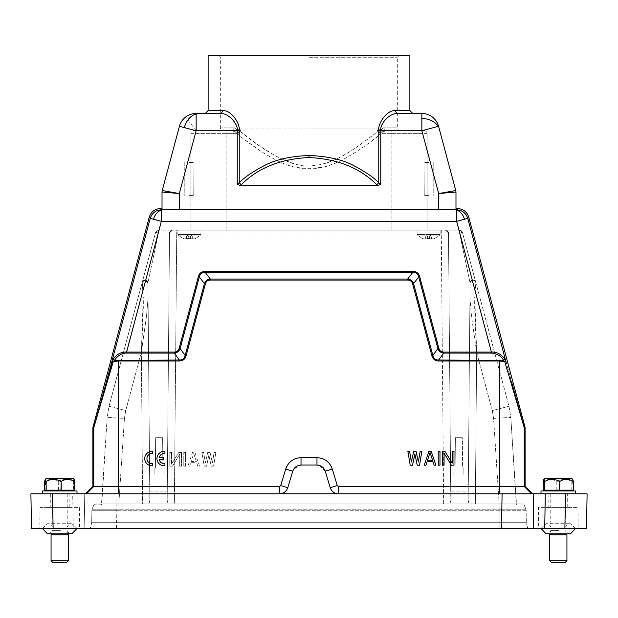 <?xml version="1.0" encoding="UTF-8"?>
<svg xmlns="http://www.w3.org/2000/svg" width="618" height="618" viewBox="0 0 618 618"><rect width="100%" height="100%" fill="white"/><g stroke="black" fill="none" stroke-linecap="round" stroke-linejoin="round"><path stroke-width="0.46" stroke-dasharray="3.09 2.32" d="M417.212 465.2L414.879 454.014L412.538 465.2L410.205 465.2L407.872 451.364L409.626 451.364L411.372 461.963L413.712 451.364L416.045 451.364L418.378 461.963L420.132 451.364L421.878 451.364L419.545 465.2L417.212 465.2M424.218 465.2L428.884 451.364L431.217 451.364L435.891 465.2L434.137 465.2L432.971 461.661L427.131 461.661L425.964 465.2L424.218 465.2M438.224 451.364L439.977 451.364L439.977 465.2L438.224 465.2L438.224 451.364M451.356 465.2L444.064 453.133L444.064 465.2L442.31 465.2L442.31 451.364L444.937 451.364L452.229 463.137L452.229 451.364L453.983 451.364L453.983 465.2L451.356 465.2M159.266 457.49A5.029 5.029 0 0 1 164.944 453.597L164.944 451.418L163.724 451.395A7.207 7.207 0 0 0 156.98 459.197A7.207 7.207 0 0 0 164.944 465.748L164.944 463.546A5.029 5.029 0 0 1 159.274 459.676L163.461 459.676L163.461 457.49L159.266 457.49M151.495 451.403A7.207 7.207 0 0 0 144.759 459.213A7.207 7.207 0 0 0 152.723 465.756L152.723 463.554L151.75 463.608A5.029 5.029 0 0 1 146.953 458.092A5.029 5.029 0 0 1 152.723 453.612L152.723 451.434L151.495 451.403M59.104 527.061L67.215 527.061L59.104 527.061M60.332 493.875L52.229 493.875L60.332 493.875M59.104 533.643L67.215 533.643L59.104 533.643M60.332 530.422L52.229 530.422L60.332 530.422M51.07 534.794L68.366 534.794M68.366 560.735L51.07 560.735M52.515 562.171L66.922 562.171M50.352 493.875L69.085 493.875L50.352 493.875L50.236 507.417L69.201 507.417L50.236 507.417M52.507 493.875L77.011 493.875L42.426 493.875L72.692 493.875L73.295 528.452L586.497 528.452M42.426 490.993L77.011 490.993M60.803 490.993L46.466 490.993L60.803 490.993M58.563 490.128L73.843 490.128L58.563 490.128M74.747 490.128L44.689 490.128M74.268 479.498L74.268 484.365L73.89 479.498L73.411 481.476L73.411 490.128M44.689 481.476L44.79 490.128M58.247 490.128L58.247 481.476C53.789 478.656 49.301 478.656 44.79 481.476M58.247 481.476L58.478 490.128M73.272 490.128L73.272 481.476C68.374 478.656 63.445 478.656 58.478 481.476M73.89 479.498L72.978 478.595L46.08 478.595M557.668 527.061L565.771 527.061L557.668 527.061M558.896 493.875L550.785 493.875L558.896 493.875M557.668 533.643L565.771 533.643L557.668 533.643M558.896 530.422L550.785 530.422L558.896 530.422M549.634 534.794L566.93 534.794M566.93 560.735L549.634 560.735M551.078 562.171L565.485 562.171M548.915 493.875L567.648 493.875L548.915 493.875L548.799 507.417L567.764 507.417L548.799 507.417M575.574 493.875L540.989 493.875M545.308 493.875L567.648 493.875L567.764 507.417M540.989 490.993L575.574 490.993M559.367 490.993L545.022 490.993L559.367 490.993M557.127 490.128L572.399 490.128L557.127 490.128M573.311 490.128L543.253 490.128M572.832 479.498L572.832 484.365L572.453 479.498L571.974 481.476L571.974 490.128M543.253 481.476L543.353 490.128M556.81 490.128L556.81 481.476C552.353 478.656 547.865 478.656 543.353 481.476M556.81 481.476L557.042 490.128M571.835 490.128L571.835 481.476C566.938 478.656 562.009 478.656 557.042 481.476M572.453 479.498L571.542 478.595L544.643 478.595M380.758 184.319L377.752 185.516L376.771 184.751L378.764 182.719L380.758 184.319L380.758 130.753C379.614 124.357 389.008 113.372 397.119 113.465L394.67 110.583C386.729 110.483 377.729 123.252 378.764 130.753L378.764 182.719C373.372 177.266 365.207 171.673 354.276 165.925C342.828 159.699 327.733 156.223 309 155.497L308.985 155.497C290.051 156.261 275.056 159.691 263.994 165.794C252.723 171.719 244.465 177.366 239.236 182.719L239.236 130.753C240.278 123.26 231.263 110.475 223.33 110.583L208.135 110.583M208.135 55.829L409.865 55.829M377.752 185.516L240.248 185.516L241.229 184.759L239.236 182.719M397.119 113.465L421.855 113.465A17.289 17.289 0 0 1 438.564 126.281L455.775 190.545L438.687 193.55L455.976 192.036L455.775 190.545M309 55.829L398.772 55.829L309 55.829M239.236 130.753L237.242 130.753C238.394 124.249 228.977 113.426 220.881 113.465L205.253 113.465L220.881 113.465L223.33 110.583M240.248 185.508L237.242 184.319L239.22 182.719M220.881 113.465L196.145 113.465A17.289 17.289 0 0 0 179.436 126.281L196.145 130.753L179.313 193.55L162.225 190.545L162.024 192.036L179.313 193.55L179.313 209.826L438.687 209.826L438.687 193.55L421.855 130.753L438.564 126.281M309 57.265L397.328 57.265L309 57.265M455.976 208.567L455.976 209.525L455.976 208.567L455.976 209.525L438.687 209.826M164.998 209.695L162.032 209.533L162.024 208.567M380.433 130.243L378.054 128.969L380.433 130.243L383.508 127.872L380.433 130.243L382.766 131.943L380.433 130.243L379.305 132.731L380.433 130.243M383.508 127.872L385.933 130.753L383.508 127.872L397.328 127.872L383.508 127.872M385.933 130.753L382.766 131.943L385.933 130.753L391.132 130.753L385.933 130.753M378.054 128.969L377.065 132.02L378.054 128.969L309 128.969L378.054 128.969M240.935 132.02L239.946 128.969L240.935 132.02L259.452 145.84L275.396 155.821C291.75 163.731 302.951 167.107 309 165.948C334.709 165.23 356.756 147.532 377.065 132.02L358.865 145.624C353.983 148.884 352.19 150.413 341.654 156.339C330.514 162.719 319.158 165.918 307.586 165.925C289.95 166.721 261.785 149.293 240.935 132.02C239.096 131.541 238.695 132.87 239.745 136.014C238.695 132.885 239.089 131.549 240.935 132.02L377.065 132.02C378.904 131.541 379.305 132.87 378.255 136.014L379.305 132.739L378.255 136.014C366.435 144.975 358.803 150.8 344.921 158.502C333.056 164.944 322.009 168.42 311.781 168.93L295.195 167.331C289.008 165.663 285.477 164.651 277.057 160.556C269.278 156.501 263.214 152.947 258.872 149.896L239.745 136.014C252.329 145.531 259.931 151.356 274.446 159.228C286.25 165.469 297.297 168.722 307.586 168.984L324.512 166.899L333.38 163.94L342.727 159.66C354.508 153.372 366.343 145.485 378.255 136.014C379.305 132.878 378.911 131.549 377.065 132.02L240.935 132.02M234.492 127.872L232.067 130.753L234.492 127.872L237.567 130.243L234.492 127.872L220.672 127.872L234.492 127.872M232.067 130.753L235.234 131.943L237.567 130.243L235.234 131.943L232.067 130.753L226.868 130.753L232.067 130.753M427.154 133.635L427.154 230.182L420.989 230.182L440.124 230.182L440.124 234.5A14.871 14.871 0 0 1 438.741 235.983A14.871 14.871 0 0 0 440.124 234.5L417.073 234.5L440.124 234.5L428.598 234.5L440.124 234.5L440.124 230.182L420.989 230.182L427.154 230.182L427.154 133.635L380.479 133.635L378.255 136.014L380.479 133.635L379.305 132.731L380.479 133.635L382.766 131.943L380.479 133.635L391.132 133.635L391.132 130.753L424.272 130.753L391.132 130.753L391.132 133.635L427.154 133.635A2.881 2.881 90 0 0 424.272 130.753A2.881 2.881 0 0 1 427.154 133.635A2.881 2.881 0 0 0 424.272 130.753M190.846 133.635L237.521 133.635L239.745 136.014L237.521 133.635L238.695 132.731L237.521 133.635L235.234 131.943L237.521 133.635L226.868 133.635L226.868 130.753L193.728 130.753L226.868 130.753L226.868 133.635L190.846 133.635A2.881 2.881 -90 0 1 193.728 130.753A2.881 2.881 0 0 0 190.846 133.635L190.846 230.182L200.927 230.182L200.927 234.5L189.402 234.5L200.927 234.5L189.402 234.5L200.927 234.5L200.927 230.182L177.876 230.182L177.876 234.5L189.402 234.5L177.876 234.5A14.871 14.871 0 0 0 179.259 235.983A14.871 14.871 0 0 1 177.876 234.5L177.876 230.182L199.722 230.182L190.846 230.182L190.846 133.635A2.881 2.881 0 0 1 193.728 130.753M238.695 132.731L237.567 130.243L238.695 132.731M239.745 136.014L238.695 132.739L239.745 136.014M239.946 128.969L237.567 130.243L239.946 128.969L309 128.969L239.946 128.969M420.989 230.182L391.132 230.182L420.989 230.182M417.073 234.5L417.073 230.182L440.124 230.182L417.073 230.182L417.073 234.5L428.598 234.5L431.325 235.945L438.741 235.945L431.48 235.945L438.741 235.945L434.153 238.826L438.741 235.945L434.153 238.826L430.035 238.826L429.533 235.945L430.035 238.826L434.153 238.826L430.035 238.826L431.48 238.826L430.035 238.826L429.17 238.169L429.981 238.486L428.019 238.169L427.154 238.826L423.036 238.826L418.456 235.945L423.036 238.826L427.154 238.826L429.17 238.169L427.154 238.826L423.036 238.826L418.456 235.945L425.872 235.945L418.456 235.945L423.036 238.826L427.154 238.826L427.664 235.945L427.154 238.826L423.036 238.826L427.154 238.826L428.019 238.169L430.035 238.826L429.533 235.945L427.664 235.945L427.216 238.486L427.664 235.945L429.533 235.945L430.035 238.826L434.153 238.826L438.741 235.945L427.656 235.945L431.325 235.945L429.533 235.945L431.325 235.945L429.533 235.945L430.035 238.826L434.153 238.826L430.035 238.826L429.17 235.945L431.48 235.945L431.48 238.826L431.48 235.945L431.48 238.826L431.48 235.945L428.598 234.5L425.872 235.945L418.456 235.945L427.656 235.945L425.717 235.945L427.656 235.945L427.216 238.486L427.664 235.945L429.17 235.945L427.664 235.945L427.154 238.826L427.664 235.945L425.717 235.945L425.717 238.826L423.036 238.826L427.154 238.826L425.717 238.826L425.717 235.945L425.717 238.826L425.717 235.945L428.598 234.5L417.073 234.5A14.871 14.871 0 0 0 418.456 235.983A14.871 14.871 0 0 1 417.073 234.5M189.402 238.177L190.846 238.826L194.964 238.826L199.544 235.945L194.964 238.826L190.846 238.826L189.981 238.169L187.965 238.826L188.467 235.945L188.019 238.486L189.981 238.169L190.846 238.826L194.964 238.826L199.544 235.945L192.128 235.945L199.544 235.945L194.964 238.826L190.846 238.826L190.336 235.945L190.846 238.826L194.964 238.826L190.846 238.826L189.981 238.169L187.965 238.826L183.847 238.826L179.259 235.945L186.675 235.945L179.259 235.945L183.847 238.826L187.965 238.826L186.52 238.826L189.402 238.177M190.336 235.945L190.784 238.486L190.336 235.945L188.467 235.945L189.981 235.945L188.467 235.945L187.965 238.826L188.467 235.945L188.019 238.486L188.467 235.945L192.283 235.945L190.344 235.945L192.128 235.945L190.344 235.945L190.846 238.826L194.964 238.826L190.846 238.826L190.336 235.945L190.784 238.486L190.336 235.945L186.675 235.945L189.981 235.945L188.467 235.945L187.965 238.826L183.847 238.826L179.259 235.945L186.52 235.945L189.402 234.5L192.128 235.945L199.544 235.945L192.128 235.945L189.402 234.5L186.675 235.945L179.259 235.945L183.847 238.826L187.965 238.826L183.847 238.826L187.965 238.826L188.467 235.945L190.344 235.945M199.722 230.182L391.132 230.182L199.722 230.182M186.52 238.826L183.847 238.826L186.52 238.826L186.52 235.945L186.52 238.826M188.467 235.945L186.675 235.945L188.467 235.945M443.639 503.956L174.361 503.956L449.881 503.956L443.639 503.956L443.554 493.875L443.639 503.956M441.275 230.182L158.409 230.182L176.725 230.182L176.725 233.04L169.517 233.04L167.184 500.325L168.119 503.956L174.361 503.956L176.725 233.04L448.483 233.04L441.275 233.04L443.554 493.875L441.275 230.182L176.725 230.182L176.725 233.04L441.275 233.04L441.275 230.182L445.601 230.182L441.275 230.182M516.239 503.956L499.923 503.956L516.494 503.956L516.494 504.373L516.494 503.956L523.701 503.956L449.881 503.956L516.494 503.956L510.823 417.405L508.985 406.258L475.729 282.163L474.802 297.691L469.935 298.216L471.526 316.547L476.663 352.306L471.418 315.721L469.935 298.216L468.166 500.325L468.251 491.132L450.731 491.132L450.816 500.325L448.483 233.04L450.816 500.325L450.731 491.132L468.251 491.132L468.166 500.325L469.935 298.216L474.802 297.691L475.729 282.163L508.985 406.258L492.276 410.576L493.566 418.386L499.174 503.956L493.566 418.386L510.823 417.405L508.985 406.258L492.276 410.576L493.566 418.386L510.823 417.405L516.239 503.956M118.077 503.956L499.923 503.956L101.761 503.956L118.077 503.956L118.077 509.209L118.077 503.956M109.015 406.258L125.724 410.576L141.337 352.306L142.658 503.956L141.337 352.306L125.724 410.576L124.434 418.386L125.724 410.576L109.015 406.258L107.177 417.405L124.434 418.386L118.826 503.956L124.434 418.386L107.177 417.405L101.761 503.956L101.491 504.396L101.761 503.956L95.257 503.956L142.658 503.956L101.507 503.956L107.177 417.405L109.015 406.258L142.271 282.163L143.198 297.691L148.065 298.216L146.474 316.547L141.337 352.306L146.582 315.721L148.065 298.216L147.934 282.882L149.834 500.325L148.899 503.956L142.658 503.956L168.119 503.956L148.899 503.956L149.834 500.325L149.749 491.132L167.269 491.132L149.749 491.132L149.61 475.142L167.408 475.142L169.517 233.04L176.725 233.04L174.361 503.956L168.119 503.956L167.184 500.325L167.408 475.142L149.61 475.142L147.934 282.882L158.432 233.04L156.454 232.515L158.432 233.04L147.934 282.882L149.834 500.325L148.065 298.216L143.198 297.691L142.271 282.163L109.015 406.258L155.628 232.314L156.454 232.515L155.628 232.314L142.271 282.163L145.052 280.031L142.758 281.236L142.271 282.163L145.052 280.031L147.934 282.882L147.849 282.233L145.052 280.031L147.934 282.882L147.463 281.337M449.881 503.956L450.816 500.325L449.881 503.956M445.601 230.182L459.591 230.182L445.601 230.182L448.483 233.04L450.731 491.132L450.592 475.142L468.39 475.142L468.251 491.132L470.066 282.882L468.39 475.142L450.592 475.142L448.483 233.04L445.601 230.182A2.881 2.881 0 0 1 448.483 233.04L459.568 233.04L470.066 282.882L459.568 233.04L462.372 232.314L459.591 230.182L459.568 233.04L448.483 233.04C447.247 230.653 446.296 229.695 445.632 230.182A2.881 2.881 -90 0 1 448.483 233.04C447.247 230.653 446.296 229.695 445.632 230.182A2.881 2.881 0 0 1 448.483 233.04M172.399 230.182L169.517 233.04L167.184 500.325L169.517 233.04L158.432 233.04L158.409 230.182L155.628 232.314L158.409 230.182L158.432 233.04L169.517 233.04C170.753 230.653 171.704 229.695 172.368 230.182A2.881 2.881 90 0 0 169.517 233.04C170.753 230.653 171.704 229.695 172.368 230.182L169.517 233.04A2.881 2.881 0 0 1 172.399 230.182L169.517 233.04A2.881 2.881 0 0 1 172.399 230.182M469.101 503.956L468.166 500.325L469.935 298.216L468.166 500.325L469.935 298.216L468.166 500.325L469.101 503.956M525.903 509.209L523.701 503.956L525.903 509.209A2.881 2.881 90 0 1 526.127 510.283L526.289 522.689L118.077 522.689L526.289 522.689L527.733 528.452L526.289 522.689L526.127 510.283L118.077 510.283L118.077 509.209L499.923 509.209L92.097 509.209L93.928 504.844A1.445 1.445 0 0 1 95.257 503.956A1.445 1.445 0 0 0 93.928 504.844L92.097 509.209L118.077 509.209L118.077 510.283L526.127 510.283A2.881 2.881 0 0 0 525.903 509.209L499.923 509.209L525.903 509.209A2.881 2.881 0 0 1 526.127 510.283M516.494 503.956L516.494 504.373L516.494 503.956M93.928 504.844L101.445 504.844L101.507 503.956L101.445 504.844L101.507 503.956L101.445 504.844L93.928 504.844A1.445 1.445 0 0 1 95.257 503.956M164.187 475.142L154.098 475.142L164.187 475.142L164.125 467.934L154.16 467.934L164.125 467.934L154.16 467.934L164.125 467.934L164.187 475.142L154.098 475.142L154.16 467.934L154.098 475.142L164.187 475.142M141.337 352.306C143.152 318.293 143.592 305.91 143.198 297.691L141.337 352.306M476.663 352.306C474.848 318.293 474.408 305.91 474.802 297.691L476.663 352.306L492.276 410.576L476.663 352.306L475.342 503.956L476.663 352.306M167.408 475.142L149.61 475.142L167.408 475.142M91.873 510.283A2.881 2.881 0 0 1 92.097 509.209A2.881 2.881 0 0 0 91.873 510.283L91.711 522.689L118.077 522.689L91.711 522.689L91.873 510.283L118.077 510.283L91.873 510.283M450.592 475.142L468.39 475.142L450.592 475.142M463.902 475.142L453.813 475.142L463.902 475.142L453.813 475.142L463.902 475.142L463.84 467.934L453.875 467.934L463.84 467.934L453.875 467.934L463.84 467.934L463.902 475.142M475.412 280.981L462.372 232.314L459.568 233.04L459.591 230.182L462.372 232.314L475.729 282.163L462.372 232.314L459.591 230.182A2.881 2.881 0 0 1 462.372 232.314L462.967 234.531M470.066 282.889C469.132 281.151 474.856 278.015 475.729 282.163C473.434 279.22 471.549 279.46 470.066 282.882L470.159 282.21L475.227 281.159L475.729 282.163C473.434 279.166 471.542 279.406 470.066 282.882C471.549 279.46 473.434 279.22 475.729 282.163C473.434 279.166 471.542 279.406 470.066 282.882L470.537 281.329M453.813 475.142L453.875 467.934L453.813 475.142M468.745 217.111L467.772 218.37C465.98 213.025 462.272 210.174 456.64 209.826L161.36 209.826C155.728 210.174 152.02 213.025 150.228 218.37L149.255 217.111M162.889 467.934L155.396 467.934L162.889 467.934L162.627 437.675L155.659 437.675L162.627 437.675L155.659 437.675L162.627 437.675L162.889 467.934L155.396 467.934L155.659 437.675L155.396 467.934L162.889 467.934M499.923 528.452L118.077 528.452L501.484 528.452L499.923 528.452L499.923 522.689L499.923 528.452M91.711 522.689L90.267 528.452L118.077 528.452L90.267 528.452L91.711 522.689M462.604 467.934L455.111 467.934L462.604 467.934L455.111 467.934L462.604 467.934L462.341 437.675L455.373 437.675L462.341 437.675L455.373 437.675L462.341 437.675L462.604 467.934M510.661 381.592L504.721 361.584L505.787 361.221L524.18 427.525L510.661 381.592L511.41 381.221L467.772 218.37L456.64 221.352L161.36 221.352L150.228 218.37L106.59 381.221L107.339 381.592L93.766 427.895L92.862 427.78M505.787 361.221L504.86 358.958L503.539 360.309C500.039 355.435 496.076 353.025 491.673 353.079L443.724 353.079L443.724 352.082C441.221 352.036 439.607 350.777 438.873 348.305L437.892 348.567L418.695 276.918L413.589 283.569C412.569 280.827 410.607 279.313 407.687 279.042L210.313 279.042L205.215 272.391C202.071 272.376 200.108 273.89 199.313 276.926M438.873 348.305L419.676 276.655C418.687 273.202 416.393 271.441 412.785 271.372L412.785 272.391L205.215 272.391L205.215 271.372C201.623 271.433 199.32 273.195 198.324 276.655L199.305 276.918L180.108 348.567C179.12 351.287 177.173 352.793 174.276 353.079L126.327 353.079L126.327 352.082C121.391 351.82 116.987 354.114 113.14 358.958L93.82 427.525L93.766 486.497L86.389 493.875L85.485 493.875M198.324 276.655L179.127 348.305C178.417 350.738 176.802 351.997 174.276 352.082L174.276 353.079L179.336 360.024L114.461 360.309L113.14 358.958M30.9 493.875L31.503 528.452L73.295 528.452M544.705 528.452L578.17 528.452L538.394 528.452L538.579 507.417L577.985 507.417L538.579 507.417M79.606 528.452L39.83 528.452L79.606 528.452L79.421 507.417L59.722 507.417L79.421 507.417M455.111 467.934L455.373 437.675L455.111 467.934M504.86 358.958C501.013 354.114 496.617 351.82 491.673 352.082L443.724 352.082M179.127 348.305L180.101 348.567L185.145 355.466C184.38 358.579 182.449 360.101 179.336 360.024L179.336 361.02C182.866 360.966 185.13 359.197 186.126 355.736L185.145 355.466L204.411 283.569C205.431 280.827 207.393 279.313 210.313 279.042L210.313 280.054L407.687 280.054C410.244 280.108 411.882 281.368 412.608 283.832L413.589 283.569L432.855 355.466C433.62 358.579 435.551 360.101 438.664 360.024L438.664 361.02L499.738 361.02L504.721 361.584L503.539 360.309L499.738 360.024L438.664 360.024L443.724 353.079C440.866 352.824 438.927 351.325 437.899 348.567L432.855 355.466L431.874 355.736C432.863 359.197 435.126 360.958 438.664 361.02M419.676 276.655L418.687 276.926C417.892 273.89 415.929 272.376 412.793 272.399L407.687 279.042L407.687 280.054M102.163 493.875L565.485 493.875L564.883 528.452M72.692 493.875L84.218 493.875L84.82 528.452L84.218 493.875L93.496 493.875M92.862 486.497L118.262 486.497L118.262 493.875L86.389 493.875M112.213 361.221L113.279 361.584L107.339 381.592M126.327 353.079C120.634 353.805 116.678 356.215 114.461 360.309L113.279 361.584L118.262 361.02L118.262 486.497L279.514 486.497L279.514 493.875C283.623 493.627 286.381 491.573 287.795 487.71L292.739 471.217C294.153 467.347 296.918 465.3 301.02 465.053L316.98 465.053C321.082 465.292 323.847 467.347 325.261 471.217L330.205 487.71C331.619 491.573 334.377 493.627 338.486 493.875C334.415 493.581 331.65 491.526 330.205 487.71C331.65 491.526 334.415 493.581 338.486 493.875L338.486 486.497L337.274 485.594L332.322 469.093C329.703 461.932 324.589 458.123 316.98 457.675L301.02 457.675C293.411 458.123 288.297 461.932 285.678 469.093L280.726 485.594L279.514 486.497M525.138 486.497L338.486 486.497M40.015 507.417L59.722 507.417L40.015 507.417L39.83 528.452M186.126 355.736L205.392 283.832C206.103 281.375 207.741 280.116 210.313 280.054M206.551 466.204L208.884 455.018L211.225 466.204L213.558 466.204L215.891 452.376L214.137 452.376L212.391 462.967L210.058 452.376L207.718 452.376L205.385 462.967L203.631 452.376L201.885 452.376L204.218 466.204L206.551 466.204L208.884 455.018L211.225 466.204L213.558 466.204L215.891 452.376L214.137 452.376L212.391 462.967L210.058 452.376L207.718 452.376L205.385 462.967L203.631 452.376L201.885 452.376L204.218 466.204L206.551 466.204M199.552 466.204L194.879 452.376L192.546 452.376L187.872 466.204L189.626 466.204L190.792 462.673L196.632 462.673L197.799 466.204L199.552 466.204L194.879 452.376L192.546 452.376L187.872 466.204L189.626 466.204L190.792 462.673L196.632 462.673L197.799 466.204L199.552 466.204M185.539 452.376L183.785 452.376L183.785 466.204L185.539 466.204L185.539 452.376L183.785 452.376L183.785 466.204L185.539 466.204L185.539 452.376M172.407 466.204L179.707 454.137L179.707 466.204L181.453 466.204L181.453 452.376L178.826 452.376L171.534 464.149L171.534 452.376L169.78 452.376L169.78 466.204L172.407 466.204L179.707 454.137L179.707 466.204L181.453 466.204L181.453 452.376L178.826 452.376L171.534 464.149L171.534 452.376L169.78 452.376L169.78 466.204L172.407 466.204M205.392 283.832L204.411 283.569L199.305 276.918M532.515 493.875L338.486 493.875M69.201 507.417L69.085 493.875M285.678 469.093L292.739 471.217L287.795 487.71L292.739 471.217C294.191 467.393 296.949 465.339 301.02 465.053L316.98 465.053C321.051 465.339 323.809 467.393 325.261 471.217L330.205 487.71L325.261 471.217L319.151 465.354M287.795 487.71C286.35 491.526 283.585 493.581 279.514 493.875L118.262 493.875L279.514 493.875C283.585 493.581 286.35 491.526 287.795 487.71L280.726 485.594M316.98 457.675L316.98 465.053L301.02 465.053L293.658 469.216M196.339 461.499L193.712 453.55L191.086 461.499L196.339 461.499L193.712 453.55L191.086 461.499L196.339 461.499M430.051 452.538L432.677 460.487L427.424 460.487L430.051 452.538M427.656 235.945L429.533 235.945L427.656 235.945M429.533 235.945L431.325 235.945L429.533 235.945M428.598 195.891L423.987 195.891L428.598 195.891M428.598 162.457L423.987 162.457L428.598 162.457M428.598 195.597L424.272 195.597L428.598 195.597M189.402 195.597L193.728 195.597L189.402 195.597M189.402 195.891L194.013 195.891L189.402 195.891M189.402 162.457L194.013 162.457L189.402 162.457M308.985 155.497L308.985 157.536C280.51 158.903 257.922 167.972 241.229 184.759M376.771 184.751C360.07 167.965 337.474 158.896 308.985 157.536M432.384 117.041A17.289 17.289 0 0 0 421.855 113.465L421.855 130.753L378.764 130.753M409.865 110.583L394.67 110.583M196.145 130.753L196.145 113.465A17.289 17.289 0 0 0 185.616 117.041L196.145 130.753L237.242 130.753L237.242 184.319M185.616 117.041A17.289 17.289 0 0 0 179.436 126.281M428.019 235.945L428.019 238.169L428.019 235.945M429.17 235.945L429.17 238.169L429.17 235.945M189.981 235.945L189.981 238.169L189.981 235.945M188.83 235.945L188.83 238.169L188.83 235.945M192.283 235.945L192.283 238.826L192.283 235.945M148.065 298.216L149.834 500.325L148.065 298.216M499.923 503.956L499.923 522.689L499.923 503.956M226.868 230.182L226.868 133.635L226.868 230.182M391.132 230.182L391.132 133.635L391.132 230.182M457.606 208.567L456.64 209.826L456.64 221.352L491.673 353.079M174.276 352.082L126.327 352.082L161.36 221.352L161.36 209.826L160.394 208.567M156.454 232.515A2.881 2.032 -75.6 0 1 158.417 230.267A2.881 2.032 104.4 0 0 156.454 232.515M461.546 232.515A2.881 2.032 75.6 0 0 459.583 230.267A2.881 2.032 -104.4 0 1 461.546 232.515M145.052 280.031L147.934 282.882C148.868 281.151 143.144 278.015 142.271 282.163L145.052 280.031M118.077 522.689L118.077 510.283L118.077 522.689M92.909 427.409L93.82 427.525M153.558 219.266A11.526 8.08 105 0 1 161.36 210.205M412.785 271.372L205.215 271.372M464.442 219.266A11.526 8.08 75 0 0 456.64 210.205M524.18 427.525L525.091 427.409M525.138 427.78L524.234 427.895L524.234 486.497L531.611 493.875M116.516 528.452L115.914 493.875M53.117 528.452L52.515 493.875M499.738 493.875L499.738 360.024M118.262 360.024L118.262 361.02L179.336 361.02M412.608 283.832L431.874 355.736M301.02 457.675L301.02 465.053M332.322 469.093L325.261 471.217M337.274 485.594L330.205 487.71M42.433 528.452L47.47 523.701L71.966 523.701L47.47 523.701C49.764 523.817 51.348 524.937 52.229 527.061L52.229 493.875M52.082 533.782L52.229 530.422C51.348 532.546 49.764 533.666 47.47 533.782M67.354 533.782L67.215 530.422C68.088 532.546 69.672 533.666 71.966 533.782L47.547 533.782M67.215 493.875L67.215 527.061C68.088 524.937 69.672 523.817 71.966 523.701L77.003 528.452M540.997 528.452L546.034 523.701L570.53 523.701L546.034 523.701C548.328 523.817 549.912 524.937 550.785 527.061L550.785 493.875M570.53 533.782C568.236 533.666 566.652 532.546 565.771 530.422L565.918 533.782L550.646 533.782L550.785 530.422C549.912 532.546 548.328 533.666 546.034 533.782M565.771 493.875L565.771 527.061C566.652 524.937 568.236 523.817 570.53 523.701L575.567 528.452M400.209 130.753C399.027 130.946 398.069 129.989 397.328 127.872L397.328 57.265L398.772 55.829M219.228 55.829L220.672 57.265L220.672 127.872C220.054 129.919 219.096 130.877 217.791 130.753M199.544 235.983A14.871 14.871 0 0 0 200.927 234.5A14.871 14.871 0 0 1 199.544 235.983M142.735 281.198C144.867 279.406 146.574 279.745 147.857 282.233M155.033 234.531L142.271 282.156M475.42 281.012L471.882 267.787M475.713 282.109L475.481 281.229M142.58 281.012L146.118 267.787M142.287 282.109L142.519 281.229M155.628 232.314L142.588 280.981M470.151 282.21C471.434 279.761 473.125 279.413 475.234 281.159M577.985 507.417L578.17 528.452M433.21 162.457L433.21 195.891L433.21 162.457M424.272 195.597L423.987 162.457L424.272 195.597M193.728 195.597L194.013 162.457L193.728 195.597M184.79 162.457L184.79 195.891L184.79 162.457"/><path stroke-width="0.93" d="M93.82 427.525L107.339 381.592L106.59 381.221L93.82 427.525L92.909 427.409L93.766 427.895L93.766 486.497L279.514 486.497L280.726 485.594L285.678 469.093C288.297 461.932 293.411 458.123 301.02 457.675L316.98 457.675C324.589 458.123 329.703 461.932 332.322 469.093L337.274 485.594L338.486 486.497L525.138 486.497L525.091 427.409L524.18 427.525L511.41 381.221L510.661 381.592L524.18 427.525M394.67 110.583L397.119 113.465C389.023 113.426 379.606 124.249 380.758 130.753L378.764 130.753C377.722 123.26 386.737 110.475 394.67 110.583L409.865 110.583L409.865 55.829L208.135 55.829L208.135 110.583L223.33 110.583C231.271 110.483 240.271 123.252 239.236 130.753L239.236 182.719L237.242 184.319L237.242 130.753L196.145 130.753L179.313 193.55L162.024 192.036L162.225 190.545L179.313 193.55L179.313 209.826L162.024 209.525L162.024 192.036L162.024 208.567L160.394 208.567C154.763 208.915 151.047 211.758 149.255 217.111L150.228 218.37L106.59 381.221L113.14 358.958C116.987 354.114 121.383 351.82 126.327 352.082L174.276 352.082C176.779 352.036 178.393 350.777 179.127 348.305L198.324 276.655C199.313 273.202 201.607 271.441 205.215 271.372L412.785 271.372C416.377 271.433 418.68 273.195 419.676 276.655L438.873 348.305C439.583 350.738 441.198 351.997 443.724 352.082L491.673 352.082C496.617 351.82 501.013 354.114 504.86 358.958L505.787 361.221L504.721 361.584L499.738 361.02L438.664 361.02C435.134 360.966 432.87 359.197 431.874 355.736L432.855 355.466C433.62 358.579 435.551 360.101 438.664 360.024L503.539 360.309L504.721 361.584L510.661 381.592M431.874 355.736L412.608 283.832C411.897 281.375 410.259 280.116 407.687 280.054L407.687 279.042L412.785 272.391C415.929 272.376 417.892 273.89 418.687 276.926M407.687 280.054L210.313 280.054C207.756 280.108 206.118 281.368 205.392 283.832L204.411 283.569L199.305 276.918L180.108 348.567L185.145 355.466L204.411 283.569C205.431 280.827 207.393 279.313 210.313 279.042L407.687 279.042C410.607 279.313 412.569 280.827 413.589 283.569L432.855 355.466L437.892 348.567C438.88 351.287 440.827 352.793 443.724 353.079L491.673 353.079L456.64 221.352L467.772 218.37L468.745 217.111C466.953 211.758 463.237 208.915 457.606 208.567L455.976 208.567L455.976 192.036L455.976 209.525L438.687 209.826L438.687 193.55L455.775 190.545L455.976 192.036L438.687 193.55L421.855 130.753L438.564 126.281L455.775 190.545M186.126 355.736C185.137 359.197 182.874 360.958 179.336 361.02L179.336 360.024C182.449 360.101 184.38 358.579 185.145 355.466L186.126 355.736L205.392 283.832M68.366 560.735L66.922 562.171L52.515 562.171L51.07 560.735L68.366 560.735L68.366 534.794L51.07 534.794L52.082 533.782M586.497 528.452L587.1 493.875L586.497 528.452L31.503 528.452L30.9 493.875L52.507 493.875M77.011 493.875L77.011 490.993L42.426 490.993L42.426 493.875M45.168 479.498L44.689 481.476L44.689 490.128L74.747 490.128L74.747 481.476L74.268 479.498L73.357 478.595L46.08 478.595L45.168 479.498L45.168 484.365M74.747 481.476L74.647 490.128M61.19 490.128L61.19 481.476C65.647 478.656 70.135 478.656 74.647 481.476M61.19 481.476L60.958 490.128M46.165 490.128L46.165 481.476C51.062 478.656 55.991 478.656 60.958 481.476M46.165 481.476L46.026 490.128M45.547 484.365L45.547 479.498L46.026 481.476M45.547 479.498L46.458 478.595M566.93 560.735L565.485 562.171L551.078 562.171L549.634 560.735L566.93 560.735L566.93 534.794L549.634 534.794L550.646 533.782L546.034 533.782L570.53 533.782L575.567 528.452M567.648 493.875L587.1 493.875L565.485 493.875L575.574 493.875L575.574 490.993L540.989 490.993L540.989 493.875L545.308 493.875L544.705 528.452L538.394 528.452M543.732 479.498L543.253 481.476L543.253 490.128L573.311 490.128L573.311 481.476L572.832 479.498L571.92 478.595L544.643 478.595L543.732 479.498L543.732 484.365M573.311 481.476L573.21 490.128M559.754 490.128L559.754 481.476C564.211 478.656 568.699 478.656 573.21 481.476M559.754 481.476L559.522 490.128M544.728 490.128L544.728 481.476C549.626 478.656 554.555 478.656 559.522 481.476M544.728 481.476L544.589 490.128M544.11 484.365L544.11 479.498L544.589 481.476M544.11 479.498L545.022 478.595M309 155.497L309.015 157.536C337.49 158.903 360.078 167.972 376.771 184.759L377.752 185.508L240.248 185.516L241.229 184.751L239.236 182.719C244.628 177.266 252.793 171.673 263.724 165.925C275.172 159.699 290.267 156.223 309 155.497C327.949 156.261 342.944 159.691 354.006 165.794C365.277 171.719 373.535 177.366 378.764 182.719L378.764 130.753M223.33 110.583L220.881 113.465C228.992 113.372 238.386 124.357 237.242 130.753L239.236 130.753M397.119 113.465L421.855 113.465A17.289 17.289 0 0 1 438.564 126.281A17.289 17.289 0 0 0 421.855 113.465L421.855 118.532A17.289 12.229 0 0 1 438.031 126.427M376.771 184.759L378.764 182.719M377.752 185.508L380.758 184.319L378.78 182.719M179.436 126.281A17.289 17.289 0 0 1 196.145 113.465L196.145 130.753L179.436 126.281L162.225 190.545L179.436 126.281A17.289 17.289 0 0 1 196.145 113.465L220.881 113.465M438.687 209.826L164.998 209.695M237.242 184.319L240.248 185.516M102.163 493.875L93.496 493.875M160.394 208.567L161.36 209.826L161.36 221.352L150.228 218.37C152.02 213.025 155.728 210.174 161.36 209.826L456.64 209.826C462.272 210.174 465.98 213.025 467.772 218.37L505.787 361.221M468.745 217.111L525.091 427.409M92.909 427.409L149.255 217.111M443.724 352.082L443.724 353.079L438.664 360.024L438.664 361.02M438.873 348.305L437.899 348.567L418.695 276.918L413.589 283.569L412.608 283.832M419.676 276.655L418.695 276.918M412.785 271.372L412.793 272.399L205.215 272.391L210.313 279.042L210.313 280.054M205.215 271.372L205.215 272.391C202.071 272.376 200.108 273.89 199.313 276.926L198.324 276.655M179.127 348.305L180.108 348.567C179.073 351.325 177.134 352.824 174.276 353.079L179.336 360.024L114.461 360.309C117.961 355.435 121.924 353.025 126.327 353.079L161.36 221.352L456.64 221.352L456.64 209.826L457.606 208.567M174.276 352.082L174.276 353.079L126.327 353.079M564.883 528.452L565.485 493.875L533.782 493.875L533.179 528.452L533.782 493.875L30.9 493.875M504.86 358.958L503.539 360.309C501.322 356.215 497.366 353.805 491.673 353.079M113.14 358.958L114.461 360.309L113.279 361.584L112.213 361.221M107.339 381.592L113.279 361.584L118.262 361.02L118.262 360.024M92.862 486.497L85.485 493.875L86.389 493.875L93.766 486.497L92.862 486.497L92.862 427.78M279.514 486.497L279.514 493.875C283.585 493.581 286.35 491.526 287.795 487.71L292.739 471.217C294.191 467.393 296.949 465.339 301.02 465.053L316.98 465.053C321.051 465.339 323.809 467.393 325.261 471.217L330.205 487.71C331.65 491.526 334.415 493.581 338.486 493.875L532.515 493.875L525.138 486.497M86.389 493.875L118.262 493.875L118.262 361.02L179.336 361.02M319.151 465.354L316.98 465.053L316.98 457.675M293.658 469.216L292.739 471.217L285.678 469.093M444.064 453.133L444.064 465.2L442.31 465.2L442.31 451.364L444.937 451.364L452.229 463.137L452.229 451.364L453.983 451.364L453.983 465.2L451.356 465.2L444.064 453.133M439.977 451.364L439.977 465.2L438.224 465.2L438.224 451.364L439.977 451.364M431.217 451.364L428.884 451.364L424.218 465.2L425.964 465.2L427.131 461.661L432.971 461.661L434.137 465.2L435.891 465.2L431.217 451.364M414.879 454.014L412.538 465.2L410.205 465.2L407.872 451.364L409.626 451.364L411.372 461.963L413.712 451.364L416.045 451.364L418.378 461.963L420.132 451.364L421.878 451.364L419.545 465.2L417.212 465.2L414.879 454.014M427.424 460.487L430.051 452.538L432.677 460.487L427.424 460.487M163.461 457.49L159.266 457.49A5.029 5.029 0 0 1 164.944 453.597L164.944 451.418L163.724 451.395A7.207 7.207 0 0 0 156.98 459.197A7.207 7.207 0 0 0 164.944 465.748L164.944 463.546A5.029 5.029 0 0 1 159.274 459.676L163.461 459.676L163.461 457.49M152.723 451.434L151.495 451.403A7.207 7.207 0 0 0 144.759 459.213A7.207 7.207 0 0 0 152.723 465.756L152.723 463.554L151.75 463.608A5.029 5.029 0 0 1 146.953 458.092A5.029 5.029 0 0 1 152.723 453.612L152.723 451.434M499.738 360.024L499.738 493.875M241.229 184.751C257.93 167.965 280.526 158.896 309.015 157.536M421.855 118.532L421.855 130.753L380.758 130.753L380.758 184.319M184.334 127.594A17.289 12.229 -75 0 1 196.145 114.013M464.442 219.266A11.526 8.08 -105 0 0 456.64 210.205M153.558 219.266A11.526 8.08 -75 0 1 161.36 210.205M531.611 493.875L524.234 486.497L524.234 427.895L525.138 427.78M53.117 528.452L52.515 493.875M501.484 528.452L502.086 493.875M338.486 486.497L338.486 493.875M330.205 487.71L337.274 485.594M332.322 469.093L325.261 471.217M301.02 457.675L301.02 465.053M280.726 485.594L287.795 487.71M51.07 560.735L51.07 534.794M71.927 533.782L77.003 528.452M46.466 490.993L45.601 490.128M549.634 560.735L549.634 534.794M570.491 533.782L565.918 533.782L566.93 534.794M545.022 490.993L544.157 490.128M409.865 110.583L412.747 113.465M208.135 110.583L205.253 113.465M571.534 490.993L572.399 490.128M540.997 528.452L546.034 533.782M72.978 490.993L73.843 490.128M71.889 533.782L47.547 533.782M42.433 528.452L47.47 533.782M67.354 533.782L68.366 534.794"/></g></svg>
